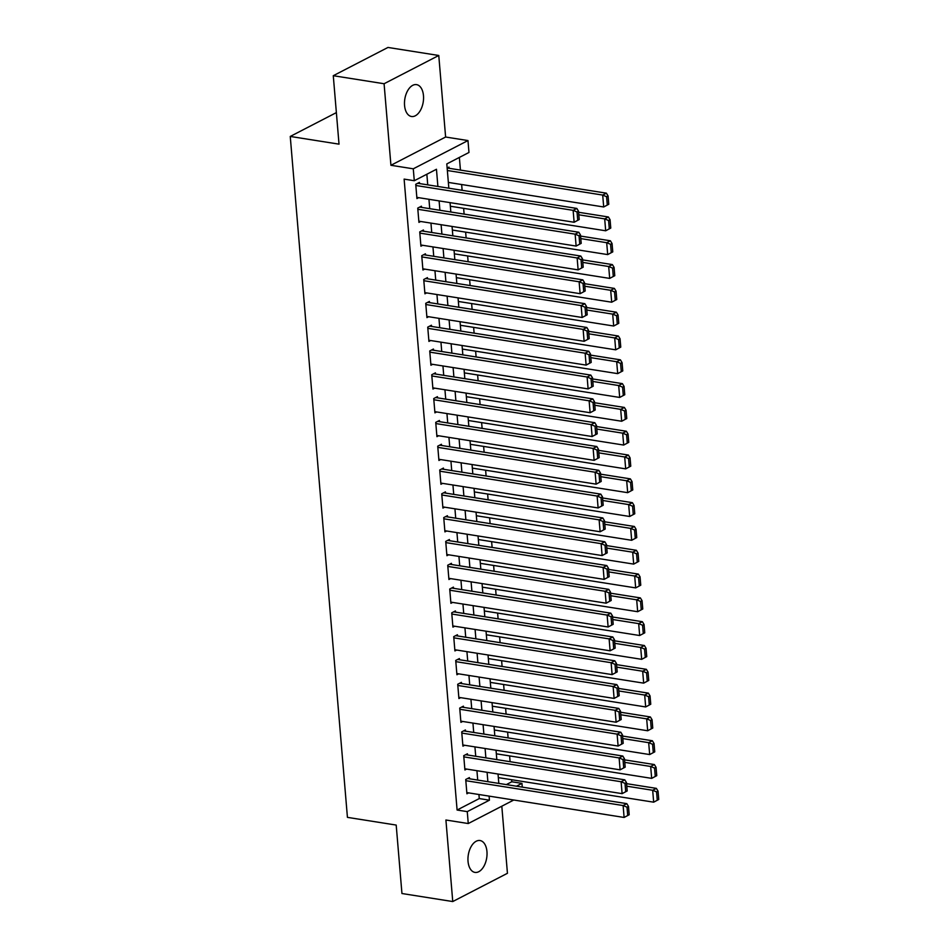 <?xml version="1.0" encoding="UTF-8"?>
<svg xmlns="http://www.w3.org/2000/svg" width="949" height="949" viewBox="0 0 949 949"><rect width="100%" height="100%" fill="white"/><g stroke="black" fill="none" stroke-linecap="round" stroke-linejoin="round"><path stroke-width="1.42" d="M486.956 851.585A16.133 9.324 99 0 0 480.016 840.529A16.133 9.324 99 0 0 468.035 861.36A16.133 9.324 99 0 0 474.974 872.404A16.133 9.324 99 0 0 486.956 851.585M423.479 95.671A16.133 9.324 99 0 0 416.54 84.627A16.133 9.324 99 0 0 404.559 105.446A16.133 9.324 99 0 0 411.51 116.502A16.133 9.324 99 0 0 423.479 95.671M506.327 784.598L511.796 781.774L521.95 783.376L522.27 787.112M336.373 112.611L290.252 136.442L347.429 817.362L396.196 825.072L401.949 893.519L452.756 901.55L507.442 873.294L501.807 806.211M290.252 136.442L339.018 144.153L333.277 75.706L387.963 47.45L438.77 55.481L384.084 83.737L390.929 165.28L413.278 168.815L467.976 140.559L468.972 152.469L446.801 163.916L448.841 188.21M390.929 165.28L445.615 137.024L438.77 55.481M445.615 137.024L467.976 140.559M511.796 781.774L511.618 779.722M510.099 761.703L509.625 755.914M508.106 737.895L507.62 732.106M506.102 714.087L505.615 708.298M504.109 690.279L503.622 684.49M502.104 666.471L501.618 660.682M500.111 642.663L499.625 636.874M498.106 618.855L497.62 613.066M496.113 595.047L495.627 589.258M494.109 571.239L493.622 565.45M492.116 547.431L491.629 541.642M490.111 523.623L489.625 517.834M488.118 499.815L487.632 494.026M486.113 476.007L485.627 470.218M484.12 452.199L483.634 446.41M482.116 428.39L481.629 422.602M480.111 404.582L479.636 398.794M478.118 380.774L477.632 374.985M476.113 356.966L475.627 351.177M474.12 333.158L473.634 327.369M472.116 309.35L471.629 303.561M470.123 285.542L469.636 279.753M468.118 261.734L467.632 255.945M466.125 237.926L465.639 232.137M464.12 214.118L463.634 208.329M462.127 190.31L461.641 184.521M460.431 170.085L459.363 157.427M333.277 75.706L384.084 83.737M469.518 778.773L469.411 777.587L465.722 779.497L466.92 793.779L468.652 792.878M467.513 754.965L467.418 753.779L463.717 755.689L464.915 769.971L466.659 769.07M465.508 731.157L465.413 729.971L461.712 731.881L462.922 746.163L464.654 745.262M463.515 707.349L463.409 706.163L459.719 708.073L460.917 722.355L462.661 721.454M461.511 683.541L461.416 682.355L457.715 684.265L458.925 698.547L460.656 697.645M459.518 659.733L459.411 658.547L455.722 660.457L456.92 674.739L458.664 673.837M457.513 635.925L457.418 634.739L453.717 636.649L454.915 650.931L456.659 650.029M455.52 612.117L455.413 610.931L451.724 612.84L452.922 627.123L454.666 626.221M453.515 588.309L453.42 587.123L449.719 589.032L450.917 603.315L452.661 602.413M451.522 564.501L451.416 563.315L447.726 565.224L448.924 579.507L450.668 578.605M449.518 540.693L449.423 539.507L445.722 541.416L446.92 555.699L448.663 554.797M447.525 516.885L447.418 515.698L443.729 517.608L444.927 531.891L446.671 530.989M445.52 493.077L445.425 491.89L441.724 493.8L442.922 508.083L444.666 507.181M443.527 469.269L443.42 468.082L439.731 469.992L440.929 484.275L442.661 483.373M441.522 445.461L441.427 444.274L437.726 446.184L438.924 460.467L440.668 459.565M439.529 421.653L439.423 420.466L435.733 422.376L436.931 436.659L438.663 435.757M437.525 397.845L437.43 396.658L433.729 398.568L434.927 412.851L436.67 411.949M435.52 374.036L435.425 372.85L431.724 374.76L432.934 389.043L434.666 388.141M433.527 350.228L433.42 349.042L429.731 350.952L430.929 365.235L432.673 364.333M431.522 326.42L431.427 325.234L427.726 327.144L428.936 341.426L430.668 340.525M429.529 302.612L429.423 301.426L425.733 303.336L426.931 317.618L428.675 316.717M427.524 278.804L427.43 277.618L423.728 279.528L424.927 293.81L426.67 292.909M425.532 254.996L425.425 253.81L421.736 255.72L422.934 270.002L424.678 269.101M423.527 231.188L423.432 230.002L419.731 231.912L420.929 246.194L422.673 245.293M421.534 207.38L421.427 206.194L417.738 208.104L418.936 222.386L420.68 221.485M449.091 168.293L448.996 167.107L447.145 168.056M437.892 186.478L436.457 169.266L414.286 180.725L404.12 179.112L457.098 810.031L479.269 798.572L478.925 794.503M477.715 780.078L476.932 770.695M475.722 756.27L474.927 746.887M473.717 732.462L472.934 723.079M471.724 708.654L470.929 699.271M469.719 684.846L468.936 675.463M467.727 661.038L466.932 651.655M465.722 637.23L464.939 627.847M463.729 613.422L462.934 604.038M461.724 589.614L460.941 580.23M459.719 565.806L458.936 556.422M457.726 541.998L456.943 532.614M455.722 518.19L454.939 508.806M453.729 494.382L452.934 484.998M451.724 470.562L450.941 461.19M449.731 446.754L448.936 437.382M447.726 422.946L446.943 413.574M445.733 399.138L444.939 389.766M443.729 375.329L442.946 365.958M441.736 351.521L440.941 342.15M439.731 327.713L438.948 318.342M437.738 303.905L436.943 294.534M435.733 280.097L434.95 270.726M433.74 256.289L432.946 246.918M431.736 232.481L430.953 223.11M429.731 208.673L428.948 199.302M427.738 184.865L426.848 174.225M419.529 183.572L419.434 182.386L415.733 184.296L416.931 198.578L418.675 197.677M513.789 800.019L468.26 823.542L445.911 820.007L452.756 901.55M468.26 823.542L467.264 811.632L489.435 800.185L489.091 796.116M457.098 810.031L467.264 811.632M414.286 180.725L413.278 168.815M516.481 786.199L521.95 783.376M450.051 202.635L450.834 212.018M452.056 226.443L452.839 235.827M454.049 250.251L454.832 259.635M456.054 274.059L456.837 283.443M458.047 297.867L458.83 307.251M460.051 321.675L460.834 331.059M462.044 345.483L462.839 354.867M464.049 369.291L464.832 378.675M466.042 393.1L466.837 402.483M468.047 416.908L468.83 426.291M470.04 440.716L470.834 450.099M472.044 464.524L472.827 473.907M474.037 488.332L474.832 497.715M476.042 512.14L476.825 521.523M478.035 535.948L478.83 545.331M480.04 559.756L480.823 569.139M482.045 583.564L482.827 592.947M484.037 607.372L484.82 616.755M486.042 631.18L486.825 640.563M488.035 654.988L488.818 664.371M490.04 678.796L490.823 688.179M492.033 702.604L492.828 711.987M494.038 726.412L494.82 735.795M496.03 750.22L496.825 759.603M498.035 774.028L498.818 783.411M487.881 781.679L487.086 772.308M485.876 757.871L485.093 748.5M483.883 734.063L483.088 724.692M481.878 710.255L481.096 700.884M479.886 686.447L479.091 677.076M477.881 662.639L477.098 653.268M475.888 638.831L475.093 629.46M473.883 615.023L473.1 605.64M471.89 591.215L471.095 581.832M469.885 567.407L469.103 558.024M467.881 543.599L467.098 534.216M465.888 519.791L465.105 510.408M463.883 495.983L463.1 486.6M461.89 472.175L461.107 462.792M459.885 448.367L459.102 438.984M457.892 424.559L457.098 415.176M455.888 400.751L455.105 391.368M453.895 376.943L453.1 367.56M451.89 353.135L451.107 343.752M449.897 329.327L449.102 319.943M447.892 305.519L447.109 296.135M445.9 281.711L445.105 272.327M443.895 257.903L443.112 248.519M441.902 234.095L441.107 224.711M439.897 210.287L439.114 200.903M479.269 798.572L489.435 800.185M415.84 185.482L573.125 210.346L576.826 208.436L417.69 183.276M579.21 219.551L574.133 222.256L573.125 210.346L577.028 211.983L577.727 220.31L579.21 219.551L578.51 211.212L577.028 211.983M416.836 197.38L574.133 222.256L577.727 220.31M576.826 208.436L578.51 211.212M608.772 204.272L608.072 195.945L606.589 196.704L607.289 205.043L608.772 204.272L603.694 206.977L448.355 182.422M447.359 170.512L602.698 195.079L606.387 193.169L447.252 168.009M607.289 205.043L603.694 206.977L602.698 195.079L606.589 196.704M608.072 195.945L606.387 193.169M417.833 209.29L575.13 234.154L578.819 232.244L419.695 207.084M581.203 243.359L576.126 246.064L575.13 234.154L579.032 235.791L579.732 244.118L581.203 243.359L580.503 235.02L579.032 235.791M418.829 221.188L576.126 246.064L579.732 244.118M578.819 232.244L580.503 235.02M419.838 233.098L577.134 257.962L580.824 256.052L421.688 230.904M583.208 267.167L578.131 269.872L577.134 257.962L581.025 259.599L581.725 267.926L583.208 267.167L582.508 258.828L581.025 259.599M420.834 244.996L578.131 269.872L581.725 267.926M580.824 256.052L582.508 258.828M421.831 256.906L579.127 281.77L582.828 279.86L423.693 254.712M585.201 290.975L580.124 293.68L579.127 281.77L583.03 283.407L583.73 291.734L585.201 290.975L584.501 282.636L583.03 283.407M422.839 268.816L580.124 293.68L583.73 291.734M582.828 279.86L584.501 282.636M423.835 280.714L581.132 305.578L584.821 303.668L425.686 278.52M587.206 314.783L582.128 317.488L581.132 305.578L585.023 307.215L585.723 315.543L587.206 314.783L586.506 306.444L585.023 307.215M424.832 292.624L582.128 317.488L585.723 315.543M584.821 303.668L586.506 306.444M610.765 228.08L610.077 219.753L608.594 220.512L609.294 228.851L610.765 228.08L605.687 230.785L450.348 206.23M578.807 214.794L604.691 218.887L608.392 216.977L578.593 212.268M609.294 228.851L605.687 230.785L604.691 218.887L608.594 220.512M610.077 219.753L608.392 216.977M612.769 251.888L612.069 243.561L610.587 244.32L611.286 252.659L612.769 251.888L607.692 254.593L452.353 230.038M580.812 238.602L606.696 242.695L610.385 240.785L580.598 236.076M611.286 252.659L607.692 254.593L606.696 242.695L610.587 244.32M612.069 243.561L610.385 240.785M614.774 275.696L614.074 267.369L612.591 268.128L613.291 276.467L614.774 275.696L609.685 278.401L454.346 253.846M582.805 262.41L608.689 266.503L612.39 264.593L582.591 259.884M613.291 276.467L609.685 278.401L608.689 266.503L612.591 268.128M614.074 267.369L612.39 264.593M616.767 299.504L616.067 291.177L614.584 291.936L615.284 300.275L616.767 299.504L611.69 302.209L456.35 277.654M584.809 286.218L610.693 290.311L614.383 288.401L584.596 283.692M615.284 300.275L611.69 302.209L610.693 290.311L614.584 291.936M616.067 291.177L614.383 288.401M425.828 304.522L583.125 329.386L586.826 327.476L427.691 302.328M589.21 338.591L584.121 341.296L583.125 329.386L587.028 331.023L587.728 339.351L589.21 338.591L588.51 330.252L587.028 331.023M426.836 316.432L584.121 341.296L587.728 339.351M586.826 327.476L588.51 330.252M618.772 323.312L618.072 314.985L616.589 315.744L617.289 324.084L618.772 323.312L613.683 326.017L458.355 301.462M586.802 310.026L612.686 314.119L616.387 312.209L586.589 307.5M617.289 324.084L613.683 326.017L612.686 314.119L616.589 315.744M618.072 314.985L616.387 312.209M427.833 328.33L585.13 353.194L588.819 351.284L429.683 326.136M591.203 362.399L586.126 365.104L585.13 353.194L589.021 354.831L589.72 363.159L591.203 362.399L590.503 354.06L589.021 354.831M428.829 340.24L586.126 365.104L589.72 363.159M588.819 351.284L590.503 354.06M620.765 347.12L620.065 338.793L618.594 339.552L619.294 347.892L620.765 347.12L615.687 349.825L460.348 325.27M588.807 333.834L614.691 337.927L618.38 336.017L588.594 331.308M619.294 347.892L615.687 349.825L614.691 337.927L618.594 339.552M620.065 338.793L618.38 336.017M429.826 352.138L587.123 377.002L590.824 375.092L431.688 349.944M593.208 386.207L588.119 388.912L587.123 377.002L591.025 378.639L591.725 386.967L593.208 386.207L592.508 377.868L591.025 378.639M430.834 364.048L588.119 388.912L591.725 386.967M590.824 375.092L592.508 377.868M622.769 370.929L622.069 362.601L620.587 363.36L621.287 371.7L622.769 370.929L617.692 373.633L462.353 349.078M590.8 357.643L616.684 361.735L620.385 359.825L590.586 355.116M621.287 371.7L617.692 373.633L616.684 361.735L620.587 363.36M622.069 362.601L620.385 359.825M431.831 375.946L589.127 400.81L592.817 398.9L433.681 373.752M595.201 410.015L590.124 412.72L589.127 400.81L593.03 402.447L593.73 410.775L595.201 410.015L594.501 401.676L593.03 402.447M432.827 387.856L590.124 412.72L593.73 410.775M592.817 398.9L594.501 401.676M624.762 394.737L624.062 386.409L622.591 387.168L623.291 395.508L624.762 394.737L619.685 397.441L464.346 372.886M592.805 381.451L618.689 385.543L622.378 383.633L592.591 378.924M623.291 395.508L619.685 397.441L618.689 385.543L622.591 387.168M624.062 386.409L622.378 383.633M433.823 399.754L591.12 424.618L594.821 422.708L435.686 397.56M597.206 433.823L592.129 436.528L591.12 424.618L595.023 426.255L595.723 434.583L597.206 433.823L596.506 425.484L595.023 426.255M434.832 411.664L592.129 436.528L595.723 434.583M594.821 422.708L596.506 425.484M626.767 418.545L626.067 410.217L624.584 410.976L625.284 419.316L626.767 418.545L621.69 421.249L466.35 396.694M594.798 405.259L620.682 409.351L624.383 407.441L594.596 402.732M625.284 419.316L621.69 421.249L620.682 409.351L624.584 410.976M626.067 410.217L624.383 407.441M435.828 423.562L593.125 448.426L596.814 446.516L437.679 421.368M599.199 457.632L594.121 460.336L593.125 448.426L597.028 450.063L597.728 458.391L599.199 457.632L598.499 449.292L597.028 450.063M436.825 435.472L594.121 460.336L597.728 458.391M596.814 446.516L598.499 449.292M628.76 442.353L628.06 434.025L626.589 434.784L627.289 443.124L628.76 442.353L623.683 445.057L468.343 420.502M596.802 429.067L622.686 433.159L626.376 431.249L596.589 426.54M627.289 443.124L623.683 445.057L622.686 433.159L626.589 434.784M628.06 434.025L626.376 431.249M437.833 447.37L595.118 472.234L598.819 470.324L439.684 445.176M601.203 481.44L596.126 484.144L595.118 472.234L599.021 473.871L599.721 482.199L601.203 481.44L600.503 473.1L599.021 473.871M438.829 459.28L596.126 484.144L599.721 482.199M598.819 470.324L600.503 473.1M630.765 466.161L630.065 457.833L628.582 458.592L629.282 466.932L630.765 466.161L625.688 468.865L470.348 444.31M598.795 452.875L624.679 456.967L628.38 455.057L598.594 450.348M629.282 466.932L625.688 468.865L624.679 456.967L628.582 458.592M630.065 457.833L628.38 455.057M439.826 471.178L597.123 496.042L600.812 494.132L441.676 468.984M603.196 505.248L598.119 507.952L597.123 496.042L601.025 497.679L601.725 506.007L603.196 505.248L602.496 496.908L601.025 497.679M440.822 483.088L598.119 507.952L601.725 506.007M600.812 494.132L602.496 496.908M632.758 489.969L632.058 481.641L630.587 482.4L631.287 490.74L632.758 489.969L627.68 492.673L472.341 468.118M600.8 476.683L626.684 480.775L630.373 478.865L600.587 474.156M631.287 490.74L627.68 492.673L626.684 480.775L630.587 482.4M632.058 481.641L630.373 478.865M634.762 513.777L634.062 505.449L632.58 506.208L633.28 514.548L634.762 513.777L629.685 516.481L474.346 491.926M602.805 500.491L628.677 504.583L632.378 502.673L602.591 497.964M633.28 514.548L629.685 516.481L628.677 504.583L632.58 506.208M634.062 505.449L632.378 502.673M636.755 537.585L636.055 529.257L634.584 530.017L635.284 538.356L636.755 537.585L631.678 540.289L476.339 515.734M604.798 524.299L630.682 528.391L634.383 526.481L604.584 521.772M635.284 538.356L631.678 540.289L630.682 528.391L634.584 530.017M636.055 529.257L634.383 526.481M441.831 494.987L599.116 519.85L602.817 517.94L443.681 492.792M605.201 529.056L600.124 531.76L599.116 519.85L603.018 521.487L603.718 529.815L605.201 529.056L604.501 520.716L603.018 521.487M442.827 506.896L600.124 531.76L603.718 529.815M602.817 517.94L604.501 520.716M443.824 518.795L601.12 543.658L604.81 541.749L445.674 516.6M607.194 552.864L602.117 555.568L601.12 543.658L605.023 545.295L605.723 553.623L607.194 552.864L606.494 544.524L605.023 545.295M444.82 530.705L602.117 555.568L605.723 553.623M604.81 541.749L606.494 544.524M445.828 542.603L603.113 567.466L606.814 565.557L447.679 540.408M609.199 576.672L604.122 579.376L603.113 567.466L607.016 569.103L607.716 577.431L609.199 576.672L608.499 568.332L607.016 569.103M446.825 554.513L604.122 579.376L607.716 577.431M606.814 565.557L608.499 568.332M638.76 561.393L638.06 553.065L636.577 553.825L637.277 562.164L638.76 561.393L633.683 564.097L478.343 539.542M606.802 548.107L632.686 552.199L636.376 550.29L606.589 545.58M637.277 562.164L633.683 564.097L632.686 552.199L636.577 553.825M638.06 553.065L636.376 550.29M447.821 566.411L605.118 591.274L608.807 589.365L449.684 564.216M611.192 600.48L606.114 603.184L605.118 591.274L609.021 592.911L609.721 601.239L611.192 600.48L610.492 592.14L609.021 592.911M448.818 578.321L606.114 603.184L609.721 601.239M608.807 589.365L610.492 592.14M640.753 585.201L640.065 576.873L638.582 577.633L639.282 585.972L640.753 585.201L635.676 587.906L480.336 563.35M608.795 571.915L634.679 576.007L638.38 574.098L608.582 569.388M639.282 585.972L635.676 587.906L634.679 576.007L638.582 577.633M640.065 576.873L638.38 574.098M449.826 590.219L607.123 615.082L610.812 613.173L451.677 588.024M613.196 624.288L608.119 626.992L607.123 615.082L611.014 616.72L611.714 625.047L613.196 624.288L612.496 615.948L611.014 616.72M450.822 602.129L608.119 626.992L611.714 625.047M610.812 613.173L612.496 615.948M642.758 609.009L642.058 600.681L640.575 601.441L641.275 609.78L642.758 609.009L637.681 611.714L482.341 587.158M610.8 595.723L636.684 599.815L640.373 597.906L610.587 593.196M641.275 609.78L637.681 611.714L636.684 599.815L640.575 601.441M642.058 600.681L640.373 597.906M451.819 614.027L609.116 638.891L612.817 636.981L453.681 611.832M615.189 648.096L610.112 650.8L609.116 638.891L613.018 640.528L613.718 648.855L615.189 648.096L614.489 639.756L613.018 640.528M452.827 625.937L610.112 650.8L613.718 648.855M612.817 636.981L614.489 639.756M644.762 632.817L644.063 624.489L642.58 625.249L643.28 633.588L644.762 632.817L639.673 635.522L484.334 610.966M612.793 619.531L638.677 623.623L642.378 621.714L612.579 617.004M643.28 633.588L639.673 635.522L638.677 623.623L642.58 625.249M644.063 624.489L642.378 621.714M453.824 637.835L611.12 662.699L614.81 660.789L455.674 635.64M617.194 671.904L612.117 674.609L611.12 662.699L615.011 664.336L615.711 672.663L617.194 671.904L616.494 663.576L615.011 664.336M454.82 649.745L612.117 674.609L615.711 672.663M614.81 660.789L616.494 663.576M646.755 656.625L646.055 648.297L644.573 649.057L645.273 657.396L646.755 656.625L641.678 659.33L486.339 634.774M614.798 643.339L640.682 647.432L644.371 645.522L614.584 640.812M645.273 657.396L641.678 659.33L640.682 647.432L644.573 649.057M646.055 648.297L644.371 645.522M455.817 661.643L613.113 686.507L616.814 684.597L457.679 659.448M619.199 695.712L614.11 698.417L613.113 686.507L617.016 688.144L617.716 696.471L619.199 695.712L618.499 687.384L617.016 688.144M456.825 673.553L614.11 698.417L617.716 696.471M616.814 684.597L618.499 687.384M648.76 680.433L648.06 672.106L646.577 672.865L647.277 681.204L648.76 680.433L643.671 683.138L488.344 658.582M616.791 667.147L642.675 671.24L646.376 669.33L616.577 664.62M647.277 681.204L643.671 683.138L642.675 671.24L646.577 672.865M648.06 672.106L646.376 669.33M457.821 685.451L615.118 710.315L618.807 708.417L459.672 683.256M621.192 719.52L616.115 722.225L615.118 710.315L619.009 711.952L619.709 720.279L621.192 719.52L620.492 711.192L619.009 711.952M458.818 697.361L616.115 722.225L619.709 720.279M618.807 708.417L620.492 711.192M650.753 704.241L650.053 695.914L648.582 696.673L649.282 705.012L650.753 704.241L645.676 706.946L490.336 682.39M618.795 690.955L644.679 695.048L648.369 693.138L618.582 688.428M649.282 705.012L645.676 706.946L644.679 695.048L648.582 696.673M650.053 695.914L648.369 693.138M459.814 709.259L617.111 734.123L620.812 732.225L461.677 707.064M623.196 743.328L618.107 746.033L617.111 734.123L621.014 735.76L621.714 744.087L623.196 743.328L622.497 735L621.014 735.76M460.823 721.169L618.107 746.033L621.714 744.087M620.812 732.225L622.497 735M652.758 728.049L652.058 719.722L650.575 720.481L651.275 728.82L652.758 728.049L647.681 730.754L492.341 706.198M620.788 714.763L646.672 718.856L650.373 716.946L620.575 712.236M651.275 728.82L647.681 730.754L646.672 718.856L650.575 720.481M652.058 719.722L650.373 716.946M461.819 733.067L619.116 757.931L622.805 756.033L463.67 730.872M625.189 767.136L620.112 769.841L619.116 757.931L623.019 759.568L623.718 767.895L625.189 767.136L624.489 758.809L623.019 759.568M462.815 744.977L620.112 769.841L623.718 767.895M622.805 756.033L624.489 758.809M463.812 756.875L621.109 781.739L624.81 779.841L465.674 754.68M627.194 790.944L622.117 793.649L621.109 781.739L625.011 783.376L625.711 791.703L627.194 790.944L626.494 782.617L625.011 783.376M464.82 768.785L622.117 793.649L625.711 791.703M624.81 779.841L626.494 782.617M465.817 780.683L623.113 805.547L626.803 803.649L467.667 778.488M629.187 814.752L624.11 817.457L623.113 805.547L627.016 807.184L627.716 815.511L629.187 814.752L628.487 806.425L627.016 807.184M466.813 792.593L624.11 817.457L627.716 815.511M626.803 803.649L628.487 806.425M654.751 751.857L654.051 743.53L652.58 744.289L653.28 752.628L654.751 751.857L649.674 754.562L494.334 730.006M622.793 738.571L648.677 742.664L652.366 740.754L622.58 736.044M653.28 752.628L649.674 754.562L648.677 742.664L652.58 744.289M654.051 743.53L652.366 740.754M656.755 775.665L656.056 767.338L654.573 768.097L655.273 776.436L656.755 775.665L651.678 778.37L496.339 753.814M624.786 762.379L650.67 766.472L654.371 764.562L624.584 759.852M655.273 776.436L651.678 778.37L650.67 766.472L654.573 768.097M656.056 767.338L654.371 764.562M658.748 799.473L658.048 791.146L656.578 791.905L657.277 800.244L658.748 799.473L653.671 802.178L498.332 777.622M626.791 786.187L652.675 790.28L656.364 788.37L626.577 783.66M657.277 800.244L653.671 802.178L652.675 790.28L656.578 791.905M658.048 791.146L656.364 788.37"/></g></svg>
